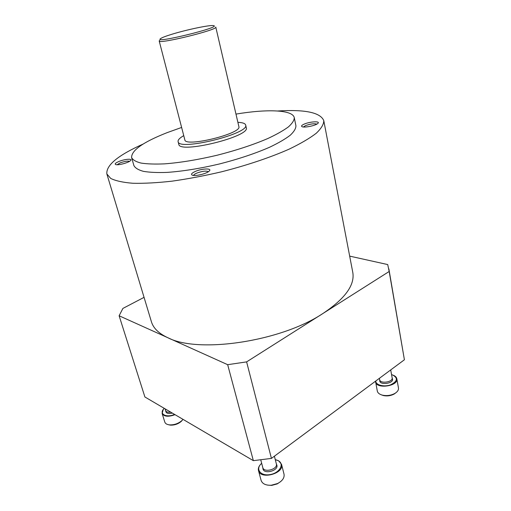 <?xml version="1.0" encoding="UTF-8"?>
<svg xmlns="http://www.w3.org/2000/svg" width="511" height="511" viewBox="0 0 511 511"><rect width="100%" height="100%" fill="white"/><g stroke="black" fill="none" stroke-linecap="round" stroke-linejoin="round"><path stroke-width="0.77" d="M143.246 144.006C118.162 155.203 106.026 165.181 106.85 173.944L110.721 178.428C115.614 180.856 122.985 182.465 132.834 183.264C144.038 183.532 157.139 182.823 172.13 181.15C187.92 178.914 204.323 175.81 221.346 171.849C246.749 165.404 270.491 157.407 289.213 149.11C300.66 143.591 309.666 138.315 316.22 133.282C321.266 128.51 323.789 124.301 323.782 120.66C320.448 112.516 305.073 109.297 277.658 110.996M106.85 173.944L151.409 321.738C153.319 328.19 158.825 333.53 167.927 337.765C198.364 353.727 280.929 341.603 322.997 313.447C345.142 298.635 355.068 284.914 352.762 272.286L323.782 120.66M181.629 127.45L167.071 132.662C143.15 142.096 131.333 150.413 131.614 157.605L133.901 165.558C135.16 168.017 138.328 169.946 143.399 171.345C149.563 172.392 157.401 172.744 166.918 172.405C182.612 171.326 200.108 168.515 219.411 163.974C238.618 159.055 255.43 153.441 269.84 147.13C278.425 143.016 285.208 139.075 290.184 135.294C294.029 131.697 295.946 128.523 295.92 125.757L294.266 117.658C292.701 109.693 266.883 108.907 235.973 114.1M119.025 161.431C115.422 162.964 114.368 164.025 115.863 164.619C118.463 165.455 128.849 162.6 130.586 160.575C132.949 158.41 124.805 159.036 119.025 161.431M304.077 124.16C301.49 125.348 300.896 126.223 302.295 126.792C304.978 127.839 315.709 125.546 317.791 123.477C321.004 120.915 309.832 121.516 304.077 124.16M195.234 171.472C191.433 173.255 190.571 174.526 192.634 175.299C195.924 176.34 206.77 173.593 209.152 171.115C212.742 168.055 202.017 168.375 195.234 171.472M131.614 157.605C132.847 159.956 135.996 161.783 141.055 163.079C147.213 164.018 155.057 164.28 164.587 163.859C180.319 162.658 197.872 159.771 217.252 155.203C236.548 150.272 253.443 144.696 267.936 138.468C276.579 134.431 283.413 130.567 288.428 126.881C292.318 123.381 294.259 120.309 294.266 117.658M183.749 135.632C179.661 137.983 177.783 139.982 178.103 141.617L178.799 144.274C178.965 154.124 250.69 136.507 246.27 127.705L245.657 125.023C245.184 123.426 242.591 122.525 237.883 122.333M178.103 141.617C178.23 151.333 250.051 133.69 245.657 125.023M159.196 40.963L184.835 139.835C185.014 147.596 242.303 133.524 238.867 126.568L215.776 27.064C218.331 29.759 158.186 44.534 159.196 40.963L159.745 40.254M171.894 34.256C166.03 36.057 162.319 37.469 160.748 38.491C151.626 44.457 224.105 26.649 213.259 25.595C209.325 24.93 186.368 29.772 171.894 34.256M208.411 171.696C206.157 170.617 202.228 171.115 196.607 173.184C194.755 174.015 193.739 174.768 193.567 175.452M316.833 124.122C314.22 123.355 310.413 123.873 305.412 125.668L303.419 126.99M129.622 161.297C127.609 160.818 124.454 161.355 120.149 162.9L117.083 164.746M144.057 297.351L122.896 308.427L119.12 315.772L227.67 364.688L246.615 361.884L389.178 271.482L387.715 264.564L349.677 256.126M119.12 315.772L144.9 396.983L253.354 460.66L271.424 458.405L246.615 361.884M271.424 458.405L404.405 359.763L389.178 271.482M404.405 359.763L388.865 268.869M253.354 460.66L227.67 364.688M168.541 424.737L170.342 425.12C174.417 425.299 178.045 424.066 181.239 421.422L182.484 420.004M163.226 409.598L162.128 413.469L164.798 422.067C165.347 423.632 166.899 424.564 169.454 424.865C174.072 425.069 178.198 423.67 181.82 420.668L183.015 419.365M162.128 413.469C164.05 416.676 168.349 417.078 175.011 414.664M164.306 408.378L164.21 408.474C158.404 413.68 166.037 418.247 174.564 414.402M165.641 410.569L165.871 411.674C166.573 413.495 168.719 413.961 172.316 413.08M165.615 410.454L165.666 410.64C166.267 412.026 167.947 412.518 170.687 412.128M267.611 485.118L271.718 485.399L277.249 483.898L280.68 481.573M261.044 463.911C258.828 466.089 257.978 468.306 258.489 470.561L261.108 480.391C262.36 483.84 265.746 485.456 271.271 485.239L277.556 483.534C282.455 480.921 284.608 477.804 284.027 474.176L281.542 464.32L278.642 460.813L276.112 459.836M258.489 470.561C260.348 480.059 284.544 473.499 281.542 464.32M261.677 463.324C255.11 468.74 260.195 476.226 269.802 474.636C279.415 473.269 284.806 464.116 278.323 460.718L275.276 459.645M262.75 467.412L262.941 468.593C263.484 474.898 279.319 470.612 276.732 464.863L276.323 463.739M260.776 459.906L262.788 467.539C263.88 473.129 278.118 469.27 276.355 463.873L274.401 456.202M381.321 394.824L383.429 395.565C387.261 396.319 390.864 395.789 394.243 393.994L395.987 392.684M375.515 381.193L377.31 391.081C377.77 393.036 379.539 394.415 382.611 395.201C386.961 396.051 391.056 395.457 394.894 393.413C397.539 391.784 398.727 389.976 398.465 387.977L396.823 378.766C396.523 377.329 395.431 376.185 393.54 375.342M375.566 381.921C376.371 389.401 398.701 386.124 396.823 378.766M375.77 381.002C375.591 385.032 383.94 387.268 390.564 384.847C397.475 381.385 398.203 378.108 392.748 375.01L391.567 374.652M379.616 379.596L379.711 380.74C379.73 385.588 394.153 383.461 392.442 378.849L392.122 377.738M379.603 379.462L379.628 379.686C380.114 384.087 393.246 382.145 392.141 377.821L390.711 369.919M181.239 421.422L181.82 420.668M170.342 425.12L169.454 424.865M165.666 410.64L165.11 408.851M277.249 483.898L277.556 483.534M271.718 485.399L271.271 485.239M394.243 393.994L394.894 393.413M383.429 395.565L382.611 395.201M379.628 379.686L379.373 378.325"/></g></svg>
